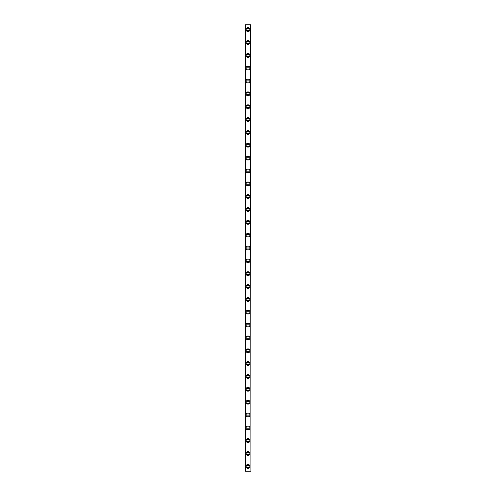 <?xml version="1.0" encoding="UTF-8"?>
<svg xmlns="http://www.w3.org/2000/svg" width="496" height="496" viewBox="0 0 496 496"><rect width="100%" height="100%" fill="white"/><g stroke="black" fill="none" stroke-linecap="round" stroke-linejoin="round"><path stroke-width="0.74" d="M249.928 29.617A1.928 1.928 0 0 1 248 31.546A1.928 1.928 0 0 1 246.072 29.617A1.928 1.928 0 0 1 248 27.689A1.928 1.928 0 0 1 249.928 29.617M249.122 29.617A1.122 1.122 0 0 0 248 28.495A1.122 1.122 0 0 0 246.878 29.617A1.122 1.122 0 0 0 248 30.74A1.122 1.122 0 0 0 249.122 29.617M249.928 42.464A1.928 1.928 0 0 1 248 44.392A1.928 1.928 0 0 1 246.072 42.464A1.928 1.928 0 0 1 248 40.536A1.928 1.928 0 0 1 249.928 42.464M249.122 42.464A1.122 1.122 0 0 0 248 41.342A1.122 1.122 0 0 0 246.878 42.464A1.122 1.122 0 0 0 248 43.586A1.122 1.122 0 0 0 249.122 42.464M249.928 55.31A1.928 1.928 0 0 1 248 57.238A1.928 1.928 0 0 1 246.072 55.31A1.928 1.928 0 0 1 248 53.382A1.928 1.928 0 0 1 249.928 55.31M249.122 55.31A1.122 1.122 0 0 0 248 54.188A1.122 1.122 0 0 0 246.878 55.31A1.122 1.122 0 0 0 248 56.432A1.122 1.122 0 0 0 249.122 55.31M249.928 68.157A1.928 1.928 0 0 1 248 70.085A1.928 1.928 0 0 1 246.072 68.157A1.928 1.928 0 0 1 248 66.228A1.928 1.928 0 0 1 249.928 68.157M249.122 68.157A1.122 1.122 0 0 0 248 67.034A1.122 1.122 0 0 0 246.878 68.157A1.122 1.122 0 0 0 248 69.279A1.122 1.122 0 0 0 249.122 68.157M249.928 81.003A1.928 1.928 0 0 1 248 82.931A1.928 1.928 0 0 1 246.072 81.003A1.928 1.928 0 0 1 248 79.075A1.928 1.928 0 0 1 249.928 81.003M249.122 81.003A1.122 1.122 0 0 0 248 79.875A1.122 1.122 0 0 0 246.878 81.003A1.122 1.122 0 0 0 248 82.125A1.122 1.122 0 0 0 249.122 81.003M249.928 93.849A1.928 1.928 0 0 1 248 95.771A1.928 1.928 0 0 1 246.072 93.849A1.928 1.928 0 0 1 248 91.921A1.928 1.928 0 0 1 249.928 93.849M249.122 93.849A1.122 1.122 0 0 0 248 92.721A1.122 1.122 0 0 0 246.878 93.849A1.122 1.122 0 0 0 248 94.972A1.122 1.122 0 0 0 249.122 93.849M249.928 106.696A1.928 1.928 0 0 1 248 108.618A1.928 1.928 0 0 1 246.072 106.696A1.928 1.928 0 0 1 248 104.768A1.928 1.928 0 0 1 249.928 106.696M249.122 106.696A1.122 1.122 0 0 0 248 105.567A1.122 1.122 0 0 0 246.878 106.696A1.122 1.122 0 0 0 248 107.818A1.122 1.122 0 0 0 249.122 106.696M249.928 119.542A1.928 1.928 0 0 1 248 121.464A1.928 1.928 0 0 1 246.072 119.542A1.928 1.928 0 0 1 248 117.614A1.928 1.928 0 0 1 249.928 119.542M249.122 119.542A1.122 1.122 0 0 0 248 118.414A1.122 1.122 0 0 0 246.878 119.542A1.122 1.122 0 0 0 248 120.664A1.122 1.122 0 0 0 249.122 119.542M249.928 132.389A1.928 1.928 0 0 1 248 134.311A1.928 1.928 0 0 1 246.072 132.389A1.928 1.928 0 0 1 248 130.46A1.928 1.928 0 0 1 249.928 132.389M249.122 132.389A1.122 1.122 0 0 0 248 131.26A1.122 1.122 0 0 0 246.878 132.389A1.122 1.122 0 0 0 248 133.511A1.122 1.122 0 0 0 249.122 132.389M249.928 145.229A1.928 1.928 0 0 1 248 147.157A1.928 1.928 0 0 1 246.072 145.229A1.928 1.928 0 0 1 248 143.307A1.928 1.928 0 0 1 249.928 145.229M249.122 145.229A1.122 1.122 0 0 0 248 144.107A1.122 1.122 0 0 0 246.878 145.229A1.122 1.122 0 0 0 248 146.357A1.122 1.122 0 0 0 249.122 145.229M249.928 158.075A1.928 1.928 0 0 1 248 160.003A1.928 1.928 0 0 1 246.072 158.075A1.928 1.928 0 0 1 248 156.153A1.928 1.928 0 0 1 249.928 158.075M249.122 158.075A1.122 1.122 0 0 0 248 156.953A1.122 1.122 0 0 0 246.878 158.075A1.122 1.122 0 0 0 248 159.204A1.122 1.122 0 0 0 249.122 158.075M249.928 170.922A1.928 1.928 0 0 1 248 172.85A1.928 1.928 0 0 1 246.072 170.922A1.928 1.928 0 0 1 248 169A1.928 1.928 0 0 1 249.928 170.922M249.122 170.922A1.122 1.122 0 0 0 248 169.799A1.122 1.122 0 0 0 246.878 170.922A1.122 1.122 0 0 0 248 172.05A1.122 1.122 0 0 0 249.122 170.922M249.928 183.768A1.928 1.928 0 0 1 248 185.696A1.928 1.928 0 0 1 246.072 183.768A1.928 1.928 0 0 1 248 181.84A1.928 1.928 0 0 1 249.928 183.768M249.122 183.768A1.122 1.122 0 0 0 248 182.646A1.122 1.122 0 0 0 246.878 183.768A1.122 1.122 0 0 0 248 184.896A1.122 1.122 0 0 0 249.122 183.768M249.928 196.614A1.928 1.928 0 0 1 248 198.543A1.928 1.928 0 0 1 246.072 196.614A1.928 1.928 0 0 1 248 194.686A1.928 1.928 0 0 1 249.928 196.614M249.122 196.614A1.122 1.122 0 0 0 248 195.492A1.122 1.122 0 0 0 246.878 196.614A1.122 1.122 0 0 0 248 197.743A1.122 1.122 0 0 0 249.122 196.614M249.928 209.461A1.928 1.928 0 0 1 248 211.389A1.928 1.928 0 0 1 246.072 209.461A1.928 1.928 0 0 1 248 207.533A1.928 1.928 0 0 1 249.928 209.461M249.122 209.461A1.122 1.122 0 0 0 248 208.339A1.122 1.122 0 0 0 246.878 209.461A1.122 1.122 0 0 0 248 210.583A1.122 1.122 0 0 0 249.122 209.461M249.928 222.307A1.928 1.928 0 0 1 248 224.235A1.928 1.928 0 0 1 246.072 222.307A1.928 1.928 0 0 1 248 220.379A1.928 1.928 0 0 1 249.928 222.307M249.122 222.307A1.122 1.122 0 0 0 248 221.185A1.122 1.122 0 0 0 246.878 222.307A1.122 1.122 0 0 0 248 223.429A1.122 1.122 0 0 0 249.122 222.307M249.928 235.154A1.928 1.928 0 0 1 248 237.082A1.928 1.928 0 0 1 246.072 235.154A1.928 1.928 0 0 1 248 233.225A1.928 1.928 0 0 1 249.928 235.154M249.122 235.154A1.122 1.122 0 0 0 248 234.031A1.122 1.122 0 0 0 246.878 235.154A1.122 1.122 0 0 0 248 236.276A1.122 1.122 0 0 0 249.122 235.154M249.928 248A1.928 1.928 0 0 1 248 249.928A1.928 1.928 0 0 1 246.072 248A1.928 1.928 0 0 1 248 246.072A1.928 1.928 0 0 1 249.928 248M249.122 248A1.122 1.122 0 0 0 248 246.878A1.122 1.122 0 0 0 246.878 248A1.122 1.122 0 0 0 248 249.122A1.122 1.122 0 0 0 249.122 248M249.928 260.846A1.928 1.928 0 0 1 248 262.775A1.928 1.928 0 0 1 246.072 260.846A1.928 1.928 0 0 1 248 258.918A1.928 1.928 0 0 1 249.928 260.846M249.122 260.846A1.122 1.122 0 0 0 248 259.724A1.122 1.122 0 0 0 246.878 260.846A1.122 1.122 0 0 0 248 261.969A1.122 1.122 0 0 0 249.122 260.846M249.928 273.693A1.928 1.928 0 0 1 248 275.621A1.928 1.928 0 0 1 246.072 273.693A1.928 1.928 0 0 1 248 271.765A1.928 1.928 0 0 1 249.928 273.693M249.122 273.693A1.122 1.122 0 0 0 248 272.571A1.122 1.122 0 0 0 246.878 273.693A1.122 1.122 0 0 0 248 274.815A1.122 1.122 0 0 0 249.122 273.693M249.928 286.539A1.928 1.928 0 0 1 248 288.467A1.928 1.928 0 0 1 246.072 286.539A1.928 1.928 0 0 1 248 284.611A1.928 1.928 0 0 1 249.928 286.539M249.122 286.539A1.122 1.122 0 0 0 248 285.417A1.122 1.122 0 0 0 246.878 286.539A1.122 1.122 0 0 0 248 287.661A1.122 1.122 0 0 0 249.122 286.539M249.928 299.386A1.928 1.928 0 0 1 248 301.314A1.928 1.928 0 0 1 246.072 299.386A1.928 1.928 0 0 1 248 297.457A1.928 1.928 0 0 1 249.928 299.386M249.122 299.386A1.122 1.122 0 0 0 248 298.257A1.122 1.122 0 0 0 246.878 299.386A1.122 1.122 0 0 0 248 300.508A1.122 1.122 0 0 0 249.122 299.386M249.928 312.232A1.928 1.928 0 0 1 248 314.16A1.928 1.928 0 0 1 246.072 312.232A1.928 1.928 0 0 1 248 310.304A1.928 1.928 0 0 1 249.928 312.232M249.122 312.232A1.122 1.122 0 0 0 248 311.104A1.122 1.122 0 0 0 246.878 312.232A1.122 1.122 0 0 0 248 313.354A1.122 1.122 0 0 0 249.122 312.232M249.928 325.078A1.928 1.928 0 0 1 248 327A1.928 1.928 0 0 1 246.072 325.078A1.928 1.928 0 0 1 248 323.15A1.928 1.928 0 0 1 249.928 325.078M249.122 325.078A1.122 1.122 0 0 0 248 323.95A1.122 1.122 0 0 0 246.878 325.078A1.122 1.122 0 0 0 248 326.201A1.122 1.122 0 0 0 249.122 325.078M249.928 337.925A1.928 1.928 0 0 1 248 339.847A1.928 1.928 0 0 1 246.072 337.925A1.928 1.928 0 0 1 248 335.997A1.928 1.928 0 0 1 249.928 337.925M249.122 337.925A1.122 1.122 0 0 0 248 336.796A1.122 1.122 0 0 0 246.878 337.925A1.122 1.122 0 0 0 248 339.047A1.122 1.122 0 0 0 249.122 337.925M249.928 350.771A1.928 1.928 0 0 1 248 352.693A1.928 1.928 0 0 1 246.072 350.771A1.928 1.928 0 0 1 248 348.843A1.928 1.928 0 0 1 249.928 350.771M249.122 350.771A1.122 1.122 0 0 0 248 349.643A1.122 1.122 0 0 0 246.878 350.771A1.122 1.122 0 0 0 248 351.893A1.122 1.122 0 0 0 249.122 350.771M249.928 363.611A1.928 1.928 0 0 1 248 365.54A1.928 1.928 0 0 1 246.072 363.611A1.928 1.928 0 0 1 248 361.689A1.928 1.928 0 0 1 249.928 363.611M249.122 363.611A1.122 1.122 0 0 0 248 362.489A1.122 1.122 0 0 0 246.878 363.611A1.122 1.122 0 0 0 248 364.74A1.122 1.122 0 0 0 249.122 363.611M249.928 376.458A1.928 1.928 0 0 1 248 378.386A1.928 1.928 0 0 1 246.072 376.458A1.928 1.928 0 0 1 248 374.536A1.928 1.928 0 0 1 249.928 376.458M249.122 376.458A1.122 1.122 0 0 0 248 375.336A1.122 1.122 0 0 0 246.878 376.458A1.122 1.122 0 0 0 248 377.586A1.122 1.122 0 0 0 249.122 376.458M249.928 389.304A1.928 1.928 0 0 1 248 391.232A1.928 1.928 0 0 1 246.072 389.304A1.928 1.928 0 0 1 248 387.382A1.928 1.928 0 0 1 249.928 389.304M249.122 389.304A1.122 1.122 0 0 0 248 388.182A1.122 1.122 0 0 0 246.878 389.304A1.122 1.122 0 0 0 248 390.433A1.122 1.122 0 0 0 249.122 389.304M249.928 402.151A1.928 1.928 0 0 1 248 404.079A1.928 1.928 0 0 1 246.072 402.151A1.928 1.928 0 0 1 248 400.229A1.928 1.928 0 0 1 249.928 402.151M249.122 402.151A1.122 1.122 0 0 0 248 401.028A1.122 1.122 0 0 0 246.878 402.151A1.122 1.122 0 0 0 248 403.279A1.122 1.122 0 0 0 249.122 402.151M249.928 414.997A1.928 1.928 0 0 1 248 416.925A1.928 1.928 0 0 1 246.072 414.997A1.928 1.928 0 0 1 248 413.069A1.928 1.928 0 0 1 249.928 414.997M249.122 414.997A1.122 1.122 0 0 0 248 413.875A1.122 1.122 0 0 0 246.878 414.997A1.122 1.122 0 0 0 248 416.125A1.122 1.122 0 0 0 249.122 414.997M249.928 427.843A1.928 1.928 0 0 1 248 429.772A1.928 1.928 0 0 1 246.072 427.843A1.928 1.928 0 0 1 248 425.915A1.928 1.928 0 0 1 249.928 427.843M249.122 427.843A1.122 1.122 0 0 0 248 426.721A1.122 1.122 0 0 0 246.878 427.843A1.122 1.122 0 0 0 248 428.966A1.122 1.122 0 0 0 249.122 427.843M249.928 440.69A1.928 1.928 0 0 1 248 442.618A1.928 1.928 0 0 1 246.072 440.69A1.928 1.928 0 0 1 248 438.762A1.928 1.928 0 0 1 249.928 440.69M249.122 440.69A1.122 1.122 0 0 0 248 439.568A1.122 1.122 0 0 0 246.878 440.69A1.122 1.122 0 0 0 248 441.812A1.122 1.122 0 0 0 249.122 440.69M249.928 453.536A1.928 1.928 0 0 1 248 455.464A1.928 1.928 0 0 1 246.072 453.536A1.928 1.928 0 0 1 248 451.608A1.928 1.928 0 0 1 249.928 453.536M249.122 453.536A1.122 1.122 0 0 0 248 452.414A1.122 1.122 0 0 0 246.878 453.536A1.122 1.122 0 0 0 248 454.658A1.122 1.122 0 0 0 249.122 453.536M249.122 466.383A1.122 1.122 0 0 0 248 465.26A1.122 1.122 0 0 0 246.878 466.383A1.122 1.122 0 0 0 248 467.505A1.122 1.122 0 0 0 249.122 466.383M249.928 466.383A1.928 1.928 0 0 1 248 468.311A1.928 1.928 0 0 1 246.072 466.383A1.928 1.928 0 0 1 248 464.454A1.928 1.928 0 0 1 249.928 466.383M245.384 24.8L245.384 471.2L245.111 24.8L250.889 24.8L250.889 471.2L250.616 24.8M245.384 471.2L250.616 471.2"/></g></svg>
